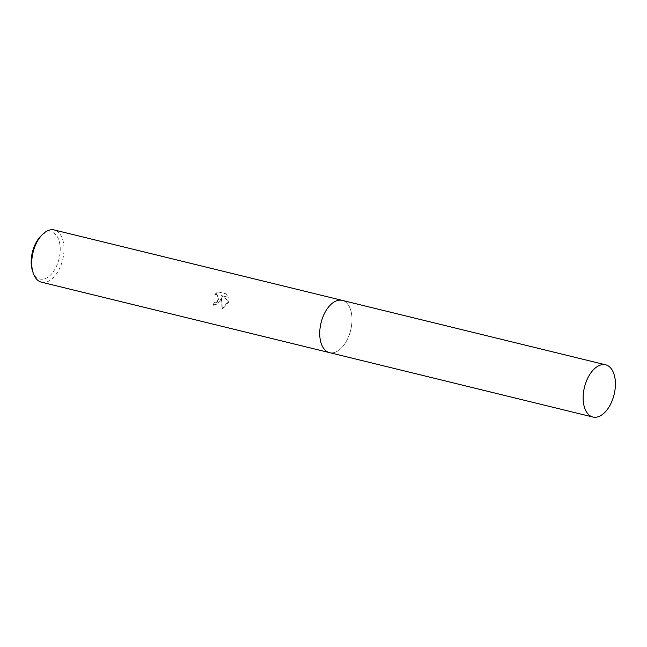 <?xml version="1.0" encoding="UTF-8"?>
<svg xmlns="http://www.w3.org/2000/svg" width="647" height="647" viewBox="0 0 647 647"><rect width="100%" height="100%" fill="white"/><g stroke="black" fill="none" stroke-linecap="round" stroke-linejoin="round"><path stroke-width="0.49" stroke-dasharray="3.23 2.43" d="M320.192 339.4A26.883 15.261 103.7 0 0 324.098 349.008A26.883 15.261 103.7 0 0 329.477 352.615A26.883 15.261 103.7 0 0 350.051 332.485A26.883 15.261 103.7 0 0 342.247 300.394A26.883 15.261 103.7 0 0 335.817 301.114A26.883 15.261 103.7 0 0 327.916 307.835M350.051 332.485A26.883 15.261 103.7 0 0 335.817 301.114A26.883 15.261 103.7 0 0 321.68 320.532A26.883 15.261 103.7 0 0 324.107 349.016A26.883 15.261 103.7 0 0 350.051 332.485M221.096 300.952L221.63 297.547L222.333 309.323L228.407 302.739L228.731 301.033L221.46 295.639L228.334 297.321L226.523 293.973L218.039 291.902L215.079 294.539L217.141 294.611L218.823 300.394L216.09 302.691L214.375 302.731A26.883 15.261 -76.3 0 1 213.3 305.311L221.096 300.952M41.481 282.189A26.883 15.261 103.7 0 0 62.055 262.051A26.883 15.261 103.7 0 0 54.251 229.968M32.35 270.317A24.19 13.741 103.7 0 0 45.031 278.695A24.19 13.741 103.7 0 0 58.481 260.935A24.19 13.741 103.7 0 0 56.693 235.815A24.19 13.741 103.7 0 0 40.672 236.284M214.836 294.442L217.796 291.797L226.272 293.867L228.092 297.216L221.225 295.542L228.488 300.936L222.083 309.217L221.395 297.45L218.888 303.589L213.049 305.206A26.43 15.01 103.7 0 0 214.133 302.626L215.855 302.586L219.058 298.728L216.899 294.506L215.079 294.539M329.21 352.55L329.477 352.615A26.883 15.269 103.7 0 0 350.391 331.313A26.883 15.269 103.7 0 0 343.573 300.831A26.883 15.269 103.7 0 0 342.255 300.394L341.98 300.329"/><path stroke-width="0.97" d="M327.916 307.835A26.883 15.261 103.7 0 0 321.672 320.532A26.883 15.261 103.7 0 0 320.192 339.4M341.98 300.329L54.251 229.968A26.883 15.261 103.7 0 0 42.257 234.675A26.883 15.261 103.7 0 0 33.676 250.098A26.883 15.261 103.7 0 0 33.013 272.476A26.883 15.261 103.7 0 0 41.481 282.189L329.21 352.55M42.257 234.675L40.672 236.284A24.19 13.741 103.7 0 0 32.948 250.171A24.19 13.741 103.7 0 0 32.35 270.317L33.013 272.476M591.576 416.595A26.883 15.261 103.7 0 0 592.895 417.032A26.883 15.261 103.7 0 0 613.801 395.729A26.883 15.261 103.7 0 0 606.983 365.248A26.883 15.261 103.7 0 0 605.665 364.811A26.883 15.261 103.7 0 0 584.759 386.113A26.883 15.261 103.7 0 0 591.576 416.595M605.665 364.811L342.255 300.394A26.883 15.269 103.7 0 0 321.341 321.696A26.883 15.269 103.7 0 0 328.158 352.186A26.883 15.269 103.7 0 0 329.477 352.623L592.895 417.032"/></g></svg>

